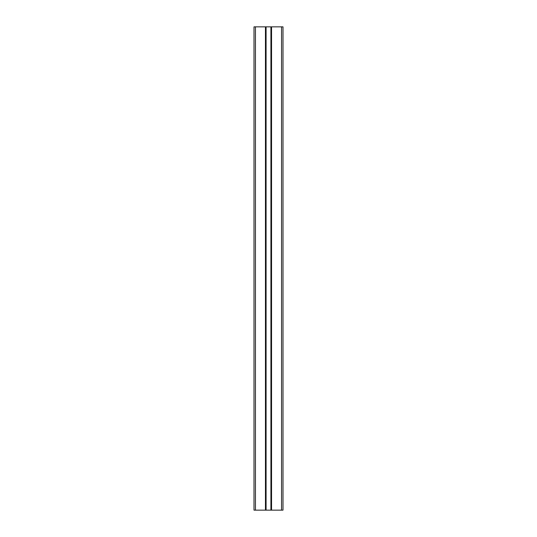 <?xml version="1.0" encoding="UTF-8"?>
<svg xmlns="http://www.w3.org/2000/svg" width="537" height="537" viewBox="0 0 537 537"><rect width="100%" height="100%" fill="white"/><g stroke="black" fill="none" stroke-linecap="round" stroke-linejoin="round"><path stroke-width="0.81" d="M265.694 510.15L254.001 510.15L254.001 26.85L265.694 26.85L265.694 510.15L282.999 510.15L282.999 26.85L281.549 26.85L281.549 510.15M281.549 26.85L265.694 26.85M266.084 26.85L266.084 510.15M270.917 26.85L270.917 510.15M271.306 26.85L271.306 510.15M255.451 26.85L255.451 510.15M265.453 26.85L265.453 510.15M265.842 26.85L265.842 510.15M265.936 26.85L265.936 510.15M271.064 26.85L271.064 510.15M271.158 26.85L271.158 510.15M271.547 26.85L271.547 510.15"/></g></svg>
